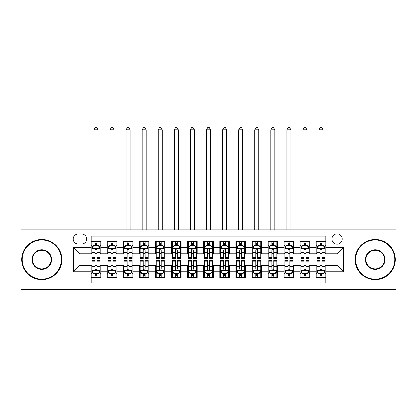 <?xml version="1.0" encoding="UTF-8"?>
<svg xmlns="http://www.w3.org/2000/svg" width="417" height="417" viewBox="0 0 417 417"><rect width="100%" height="100%" fill="white"/><g stroke="black" fill="none" stroke-linecap="round" stroke-linejoin="round"><path stroke-width="0.63" d="M337.082 233.817A5.145 5.145 0 0 0 331.937 238.957A5.145 5.145 0 0 0 337.082 244.101A5.145 5.145 0 0 0 342.227 238.957A5.145 5.145 0 0 0 337.082 233.817M349.941 289.268L396.15 289.268L396.15 229.798L349.941 229.798L349.941 289.268L67.059 289.268L67.059 229.798L20.85 229.798L20.85 289.268L67.059 289.268M325.833 241.448L316.19 241.448L316.19 247.317L309.758 247.317L309.758 253.744L316.19 253.744L316.19 247.317M309.758 247.317L309.758 241.448L300.115 241.448L300.115 247.317L293.688 247.317L293.688 253.744L300.115 253.744L300.115 247.317M293.688 247.317L293.688 241.448L284.045 241.448L284.045 247.317L277.613 247.317L277.613 253.744L284.045 253.744L284.045 247.317M277.613 247.317L277.613 241.448L267.969 241.448L267.969 247.317L261.542 247.317L261.542 253.744L267.969 253.744L267.969 247.317M261.542 247.317L261.542 241.448L251.894 241.448L251.894 247.317L245.467 247.317L245.467 253.744L251.894 253.744L251.894 247.317M245.467 247.317L245.467 241.448L235.824 241.448L235.824 247.317L229.397 247.317L229.397 253.744L235.824 253.744L235.824 247.317M229.397 247.317L229.397 241.448L219.749 241.448L219.749 247.317L213.322 247.317L213.322 253.744L219.749 253.744L219.749 247.317M213.322 247.317L213.322 241.448L203.678 241.448L203.678 247.317L197.251 247.317L197.251 253.744L203.678 253.744L203.678 247.317M197.251 247.317L197.251 241.448L187.603 241.448L187.603 247.317L181.176 247.317L181.176 253.744L187.603 253.744L187.603 247.317M181.176 247.317L181.176 241.448L171.533 241.448L171.533 247.317L165.106 247.317L165.106 253.744L171.533 253.744L171.533 247.317M165.106 247.317L165.106 241.448L155.458 241.448L155.458 247.317L149.031 247.317L149.031 253.744L155.458 253.744L155.458 247.317M149.031 247.317L149.031 241.448L139.387 241.448L139.387 247.317L132.955 247.317L132.955 253.744L139.387 253.744L139.387 247.317M132.955 247.317L132.955 241.448L123.312 241.448L123.312 247.317L116.885 247.317L116.885 253.744L123.312 253.744L123.312 247.317M116.885 247.317L116.885 241.448L107.242 241.448L107.242 253.744L100.81 253.744L100.81 241.448L91.167 241.448M91.167 277.613L100.81 277.613L100.81 265.316L107.242 265.316L107.242 277.613L116.885 277.613L116.885 265.316L123.312 265.316L123.312 271.748L116.885 271.748M123.312 271.748L123.312 277.613L132.955 277.613L132.955 265.316L139.387 265.316L139.387 271.748L132.955 271.748M139.387 271.748L139.387 277.613L149.031 277.613L149.031 265.316L155.458 265.316L155.458 271.748L149.031 271.748M155.458 271.748L155.458 277.613L165.106 277.613L165.106 265.316L171.533 265.316L171.533 271.748L165.106 271.748M171.533 271.748L171.533 277.613L181.176 277.613L181.176 265.316L187.603 265.316L187.603 271.748L181.176 271.748M187.603 271.748L187.603 277.613L197.251 277.613L197.251 265.316L203.678 265.316L203.678 271.748L197.251 271.748M203.678 271.748L203.678 277.613L213.322 277.613L213.322 265.316L219.749 265.316L219.749 271.748L213.322 271.748M219.749 271.748L219.749 277.613L229.397 277.613L229.397 265.316L235.824 265.316L235.824 271.748L229.397 271.748M235.824 271.748L235.824 277.613L245.467 277.613L245.467 265.316L251.894 265.316L251.894 271.748L245.467 271.748M251.894 271.748L251.894 277.613L261.542 277.613L261.542 265.316L267.969 265.316L267.969 271.748L261.542 271.748M267.969 271.748L267.969 277.613L277.613 277.613L277.613 265.316L284.045 265.316L284.045 271.748L277.613 271.748M284.045 271.748L284.045 277.613L293.688 277.613L293.688 265.316L300.115 265.316L300.115 271.748L293.688 271.748M300.115 271.748L300.115 277.613L309.758 277.613L309.758 265.316L316.19 265.316L316.19 271.748L309.758 271.748M78.151 243.94L81.685 243.94A4.983 4.983 0 0 0 86.668 238.957A4.983 4.983 0 0 0 81.685 233.973L78.151 233.973A4.983 4.983 0 0 0 73.168 238.957A4.983 4.983 0 0 0 78.151 243.94M349.941 229.798L67.059 229.798M325.833 247.317L325.833 236.064L91.167 236.064L91.167 253.744L79.918 253.744L79.918 265.316L91.167 265.316L91.167 282.997L325.833 282.997L325.833 265.316L337.082 265.316L337.082 253.744L325.833 253.744L325.833 247.317L343.509 247.317L343.509 271.748L325.833 271.748M91.167 271.748L73.491 271.748L73.491 247.317L91.167 247.317M316.19 271.748L316.19 277.613L325.833 277.613M91.167 245.467L91.975 245.467M95.024 245.467L96.953 245.467M100.007 245.467L100.81 245.467M91.167 253.583L91.975 253.583M95.024 253.583L96.953 253.583M100.007 253.583L100.81 253.583M91.167 265.478L91.975 265.478M95.024 265.478L96.953 265.478M100.007 265.478L100.81 265.478M91.167 273.594L91.975 273.594M95.024 273.594L96.953 273.594M100.007 273.594L100.81 273.594M107.242 253.583L108.045 253.583M111.099 253.583L113.028 253.583M116.082 253.583L116.885 253.583M107.242 245.467L108.045 245.467M111.099 245.467L113.028 245.467M116.082 245.467L116.885 245.467M107.242 265.478L108.045 265.478M111.099 265.478L113.028 265.478M116.082 265.478L116.885 265.478M107.242 273.594L108.045 273.594M111.099 273.594L113.028 273.594M116.082 273.594L116.885 273.594M123.312 265.478L124.12 265.478M127.169 265.478L129.098 265.478M132.153 265.478L132.955 265.478M123.312 273.594L124.12 273.594M127.169 273.594L129.098 273.594M132.153 273.594L132.955 273.594M123.312 245.467L124.12 245.467M127.169 245.467L129.098 245.467M132.153 245.467L132.955 245.467M123.312 253.583L124.12 253.583M127.169 253.583L129.098 253.583M132.153 253.583L132.955 253.583M139.387 265.478L140.19 265.478M143.245 265.478L145.173 265.478M148.228 265.478L149.031 265.478M139.387 273.594L140.19 273.594M143.245 273.594L145.173 273.594M148.228 273.594L149.031 273.594M139.387 245.467L140.19 245.467M143.245 245.467L145.173 245.467M148.228 245.467L149.031 245.467M139.387 253.583L140.19 253.583M143.245 253.583L145.173 253.583M148.228 253.583L149.031 253.583M155.458 265.478L156.266 265.478M159.315 265.478L161.243 265.478M164.298 265.478L165.106 265.478M155.458 273.594L156.266 273.594M159.315 273.594L161.243 273.594M164.298 273.594L165.106 273.594M155.458 245.467L156.266 245.467M159.315 245.467L161.243 245.467M164.298 245.467L165.106 245.467M155.458 253.583L156.266 253.583M159.315 253.583L161.243 253.583M164.298 253.583L165.106 253.583M171.533 265.478L172.336 265.478M175.39 265.478L177.319 265.478M180.373 265.478L181.176 265.478M171.533 273.594L172.336 273.594M175.39 273.594L177.319 273.594M180.373 273.594L181.176 273.594M171.533 245.467L172.336 245.467M175.39 245.467L177.319 245.467M180.373 245.467L181.176 245.467M171.533 253.583L172.336 253.583M175.39 253.583L177.319 253.583M180.373 253.583L181.176 253.583M187.603 265.478L188.411 265.478M191.46 265.478L193.389 265.478M196.443 265.478L197.251 265.478M187.603 273.594L188.411 273.594M191.46 273.594L193.389 273.594M196.443 273.594L197.251 273.594M187.603 245.467L188.411 245.467M191.46 245.467L193.389 245.467M196.443 245.467L197.251 245.467M187.603 253.583L188.411 253.583M191.46 253.583L193.389 253.583M196.443 253.583L197.251 253.583M203.678 265.478L204.481 265.478M207.536 265.478L209.464 265.478M212.519 265.478L213.322 265.478M203.678 273.594L204.481 273.594M207.536 273.594L209.464 273.594M212.519 273.594L213.322 273.594M203.678 245.467L204.481 245.467M207.536 245.467L209.464 245.467M212.519 245.467L213.322 245.467M203.678 253.583L204.481 253.583M207.536 253.583L209.464 253.583M212.519 253.583L213.322 253.583M219.749 265.478L220.557 265.478M223.611 265.478L225.54 265.478M228.589 265.478L229.397 265.478M219.749 273.594L220.557 273.594M223.611 273.594L225.54 273.594M228.589 273.594L229.397 273.594M219.749 245.467L220.557 245.467M223.611 245.467L225.54 245.467M228.589 245.467L229.397 245.467M219.749 253.583L220.557 253.583M223.611 253.583L225.54 253.583M228.589 253.583L229.397 253.583M235.824 265.478L236.627 265.478M239.681 265.478L241.61 265.478M244.664 265.478L245.467 265.478M235.824 273.594L236.627 273.594M239.681 273.594L241.61 273.594M244.664 273.594L245.467 273.594M235.824 245.467L236.627 245.467M239.681 245.467L241.61 245.467M244.664 245.467L245.467 245.467M235.824 253.583L236.627 253.583M239.681 253.583L241.61 253.583M244.664 253.583L245.467 253.583M251.894 265.478L252.702 265.478M255.757 265.478L257.685 265.478M260.734 265.478L261.542 265.478M251.894 273.594L252.702 273.594M255.757 273.594L257.685 273.594M260.734 273.594L261.542 273.594M251.894 245.467L252.702 245.467M255.757 245.467L257.685 245.467M260.734 245.467L261.542 245.467M251.894 253.583L252.702 253.583M255.757 253.583L257.685 253.583M260.734 253.583L261.542 253.583M267.969 265.478L268.772 265.478M271.827 265.478L273.755 265.478M276.81 265.478L277.613 265.478M267.969 273.594L268.772 273.594M271.827 273.594L273.755 273.594M276.81 273.594L277.613 273.594M267.969 245.467L268.772 245.467M271.827 245.467L273.755 245.467M276.81 245.467L277.613 245.467M267.969 253.583L268.772 253.583M271.827 253.583L273.755 253.583M276.81 253.583L277.613 253.583M284.045 265.478L284.847 265.478M287.902 265.478L289.831 265.478M292.88 265.478L293.688 265.478M284.045 273.594L284.847 273.594M287.902 273.594L289.831 273.594M292.88 273.594L293.688 273.594M284.045 245.467L284.847 245.467M287.902 245.467L289.831 245.467M292.88 245.467L293.688 245.467M284.045 253.583L284.847 253.583M287.902 253.583L289.831 253.583M292.88 253.583L293.688 253.583M300.115 265.478L300.918 265.478M303.972 265.478L305.901 265.478M308.955 265.478L309.758 265.478M300.115 273.594L300.918 273.594M303.972 273.594L305.901 273.594M308.955 273.594L309.758 273.594M300.115 245.467L300.918 245.467M303.972 245.467L305.901 245.467M308.955 245.467L309.758 245.467M300.115 253.583L300.918 253.583M303.972 253.583L305.901 253.583M308.955 253.583L309.758 253.583M316.19 265.478L316.993 265.478M320.048 265.478L321.976 265.478M325.025 265.478L325.833 265.478M316.19 273.594L316.993 273.594M320.048 273.594L321.976 273.594M325.025 273.594L325.833 273.594M316.19 245.467L316.993 245.467M320.048 245.467L321.976 245.467M325.025 245.467L325.833 245.467M316.19 253.583L316.993 253.583M320.048 253.583L321.976 253.583M325.025 253.583L325.833 253.583M79.918 253.744L73.491 247.317M79.918 265.316L73.491 271.748M343.509 247.317L337.082 253.744M343.509 271.748L337.082 265.316M96.953 241.448L96.953 245.545L96.953 243.538L95.024 243.538M100.007 257.258L96.953 257.258L96.953 258.566L100.007 258.566L100.007 248.761L98.402 245.545L93.58 245.545L91.975 248.761L91.975 258.566L95.024 258.566L95.024 257.258L91.975 257.258M93.137 246.431L91.975 246.431L91.975 241.448M91.975 246.463L91.975 243.538M100.007 246.463L100.007 243.538M98.845 246.431L100.007 246.431L100.007 241.448M95.024 245.545L95.024 241.448M96.953 257.258L96.953 249.965C96.311 248.73 95.67 248.73 95.024 249.965L95.024 255.392M91.975 252.488L95.024 252.488L95.024 257.258M98 229.798L98 129.823L93.981 129.823L93.981 229.798M93.981 129.823L95.185 127.732L96.796 127.732L98 129.823M95.024 275.522L96.953 275.522M91.975 261.803L95.024 261.803L95.024 260.495L91.975 260.495L91.975 270.299L93.58 273.516L98.402 273.516L100.007 270.299L100.007 260.495L96.953 260.495L96.953 261.803L100.007 261.803M100.007 270.299L100.007 277.613M91.975 270.299L91.975 277.613M96.953 273.516L96.953 277.613M95.024 277.613L95.024 273.516M95.024 261.803L95.024 269.095C95.67 270.331 96.311 270.331 96.953 269.095L96.953 261.803M41.747 239.921A19.609 19.609 0 0 0 22.137 259.53A19.609 19.609 0 0 0 41.747 279.14A19.609 19.609 0 0 0 61.351 259.53A19.609 19.609 0 0 0 41.747 239.921M41.747 279.625A20.089 20.089 0 0 1 21.653 259.53A20.089 20.089 0 0 1 41.747 239.441A20.089 20.089 0 0 1 61.836 259.53A20.089 20.089 0 0 1 41.747 279.625M41.747 249.726A9.805 9.805 0 0 1 51.552 259.53A9.805 9.805 0 0 1 41.747 269.335A9.805 9.805 0 0 1 31.942 259.53A9.805 9.805 0 0 1 41.747 249.726M41.747 268.856A9.32 9.32 0 0 0 51.067 259.53A9.32 9.32 0 0 0 41.747 250.21A9.32 9.32 0 0 0 32.422 259.53A9.32 9.32 0 0 0 41.747 268.856M375.253 239.921A19.609 19.609 0 0 0 355.649 259.53A19.609 19.609 0 0 0 375.253 279.14A19.609 19.609 0 0 0 394.863 259.53A19.609 19.609 0 0 0 375.253 239.921M375.253 279.625A20.089 20.089 0 0 1 355.164 259.53A20.089 20.089 0 0 1 375.253 239.441A20.089 20.089 0 0 1 395.347 259.53A20.089 20.089 0 0 1 375.253 279.625M375.253 249.726A9.805 9.805 0 0 1 385.058 259.53A9.805 9.805 0 0 1 375.253 269.335A9.805 9.805 0 0 1 365.448 259.53A9.805 9.805 0 0 1 375.253 249.726M375.253 268.856A9.32 9.32 0 0 0 384.578 259.53A9.32 9.32 0 0 0 375.253 250.21A9.32 9.32 0 0 0 365.933 259.53A9.32 9.32 0 0 0 375.253 268.856M113.028 243.538L111.099 243.538M116.082 257.258L113.028 257.258L113.028 258.566L116.082 258.566L116.082 248.761L114.472 245.545L109.65 245.545L108.045 248.761L108.045 258.566L111.099 258.566L111.099 257.258L108.045 257.258M108.045 248.761L108.045 241.448M116.082 248.761L116.082 241.448M111.099 245.545L111.099 241.448M113.028 241.448L113.028 245.545M113.028 257.258L113.028 249.965C112.387 248.73 111.74 248.73 111.099 249.965L111.099 257.258M114.07 229.798L114.07 129.823L110.052 129.823L110.052 229.798M110.052 129.823L111.261 127.732L112.866 127.732L114.07 129.823M129.098 243.538L127.169 243.538M132.153 257.258L129.098 257.258L129.098 258.566L132.153 258.566L132.153 248.761L130.547 245.545L125.725 245.545L124.12 248.761L124.12 258.566L127.169 258.566L127.169 257.258L124.12 257.258M124.12 248.761L124.12 241.448M132.153 248.761L132.153 241.448M127.169 245.545L127.169 241.448M129.098 241.448L129.098 245.545M129.098 257.258L129.098 249.965C128.457 248.73 127.816 248.73 127.169 249.965L127.169 257.258M130.146 229.798L130.146 129.823L126.127 129.823L126.127 229.798M126.127 129.823L127.331 127.732L128.942 127.732L130.146 129.823M145.173 243.538L143.245 243.538M148.228 257.258L145.173 257.258L145.173 258.566L148.228 258.566L148.228 248.761L146.617 245.545L141.796 245.545L140.19 248.761L140.19 258.566L143.245 258.566L143.245 257.258L140.19 257.258M140.19 248.761L140.19 241.448M148.228 248.761L148.228 241.448M143.245 245.545L143.245 241.448M145.173 241.448L145.173 245.545M145.173 257.258L145.173 249.965C144.532 248.73 143.886 248.73 143.245 249.965L143.245 257.258M146.216 229.798L146.216 129.823L142.202 129.823L142.202 229.798M142.202 129.823L143.406 127.732L145.012 127.732L146.216 129.823M161.243 243.538L159.315 243.538M164.298 257.258L161.243 257.258L161.243 258.566L164.298 258.566L164.298 248.761L162.693 245.545L157.871 245.545L156.266 248.761L156.266 258.566L159.315 258.566L159.315 257.258L156.266 257.258M156.266 248.761L156.266 241.448M164.298 248.761L164.298 241.448M159.315 245.545L159.315 241.448M161.243 241.448L161.243 245.545M161.243 257.258L161.243 249.965C160.602 248.73 159.961 248.73 159.315 249.965L159.315 257.258M162.291 229.798L162.291 129.823L158.272 129.823L158.272 229.798M158.272 129.823L159.476 127.732L161.087 127.732L162.291 129.823M111.099 275.522L113.028 275.522M108.045 261.803L111.099 261.803L111.099 260.495L108.045 260.495L108.045 270.299L109.65 273.516L114.472 273.516L116.082 270.299L116.082 260.495L113.028 260.495L113.028 261.803L116.082 261.803M116.082 270.299L116.082 277.613M108.045 270.299L108.045 277.613M113.028 273.516L113.028 277.613M111.099 277.613L111.099 273.516M111.099 261.803L111.099 269.095C111.74 270.331 112.381 270.331 113.028 269.095L113.028 261.803M127.169 275.522L129.098 275.522M124.12 261.803L127.169 261.803L127.169 260.495L124.12 260.495L124.12 270.299L125.725 273.516L130.547 273.516L132.153 270.299L132.153 260.495L129.098 260.495L129.098 261.803L132.153 261.803M132.153 270.299L132.153 277.613M124.12 270.299L124.12 277.613M129.098 273.516L129.098 277.613M127.169 277.613L127.169 273.516M127.169 261.803L127.169 269.095C127.816 270.331 128.457 270.331 129.098 269.095L129.098 261.803M143.245 275.522L145.173 275.522M140.19 261.803L143.245 261.803L143.245 260.495L140.19 260.495L140.19 270.299L141.796 273.516L146.617 273.516L148.228 270.299L148.228 260.495L145.173 260.495L145.173 261.803L148.228 261.803M148.228 270.299L148.228 277.613M140.19 270.299L140.19 277.613M145.173 273.516L145.173 277.613M143.245 277.613L143.245 273.516M143.245 261.803L143.245 269.095C143.886 270.331 144.527 270.331 145.173 269.095L145.173 261.803M159.315 275.522L161.243 275.522M156.266 261.803L159.315 261.803L159.315 260.495L156.266 260.495L156.266 270.299L157.871 273.516L162.693 273.516L164.298 270.299L164.298 260.495L161.243 260.495L161.243 261.803L164.298 261.803M164.298 270.299L164.298 277.613M156.266 270.299L156.266 277.613M161.243 273.516L161.243 277.613M159.315 277.613L159.315 273.516M159.315 261.803L159.315 269.095C159.961 270.331 160.602 270.331 161.243 269.095L161.243 261.803M177.319 243.538L175.39 243.538M180.373 257.258L177.319 257.258L177.319 258.566L180.373 258.566L180.373 248.761L178.768 245.545L173.941 245.545L172.336 248.761L172.336 258.566L175.39 258.566L175.39 257.258L172.336 257.258M172.336 248.761L172.336 241.448M180.373 248.761L180.373 241.448M175.39 245.545L175.39 241.448M177.319 241.448L177.319 245.545M177.319 257.258L177.319 249.965C176.678 248.73 176.031 248.73 175.39 249.965L175.39 257.258M178.361 229.798L178.361 129.823L174.348 129.823L174.348 229.798M174.348 129.823L175.552 127.732L177.157 127.732L178.361 129.823M175.39 275.522L177.319 275.522M172.336 261.803L175.39 261.803L175.39 260.495L172.336 260.495L172.336 270.299L173.941 273.516L178.768 273.516L180.373 270.299L180.373 260.495L177.319 260.495L177.319 261.803L180.373 261.803M180.373 270.299L180.373 277.613M172.336 270.299L172.336 277.613M177.319 273.516L177.319 277.613M175.39 277.613L175.39 273.516M175.39 261.803L175.39 269.095C176.031 270.331 176.672 270.331 177.319 269.095L177.319 261.803M193.389 243.538L191.46 243.538M196.443 257.258L193.389 257.258L193.389 258.566L196.443 258.566L196.443 248.761L194.838 245.545L190.016 245.545L188.411 248.761L188.411 258.566L191.46 258.566L191.46 257.258L188.411 257.258M188.411 248.761L188.411 241.448M196.443 248.761L196.443 241.448M191.46 245.545L191.46 241.448M193.389 241.448L193.389 245.545M193.389 257.258L193.389 249.965C192.748 248.73 192.107 248.73 191.46 249.965L191.46 257.258M194.437 229.798L194.437 129.823L190.418 129.823L190.418 229.798M190.418 129.823L191.622 127.732L193.233 127.732L194.437 129.823M191.46 275.522L193.389 275.522M188.411 261.803L191.46 261.803L191.46 260.495L188.411 260.495L188.411 270.299L190.016 273.516L194.838 273.516L196.443 270.299L196.443 260.495L193.389 260.495L193.389 261.803L196.443 261.803M196.443 270.299L196.443 277.613M188.411 270.299L188.411 277.613M193.389 273.516L193.389 277.613M191.46 277.613L191.46 273.516M191.46 261.803L191.46 269.095C192.107 270.331 192.748 270.331 193.389 269.095L193.389 261.803M209.464 243.538L207.536 243.538M212.519 257.258L209.464 257.258L209.464 258.566L212.519 258.566L212.519 248.761L210.913 245.545L206.087 245.545L204.481 248.761L204.481 258.566L207.536 258.566L207.536 257.258L204.481 257.258M204.481 248.761L204.481 241.448M212.519 248.761L212.519 241.448M207.536 245.545L207.536 241.448M209.464 241.448L209.464 245.545M209.464 257.258L209.464 249.965C208.823 248.73 208.177 248.73 207.536 249.965L207.536 257.258M210.507 229.798L210.507 129.823L206.493 129.823L206.493 229.798M206.493 129.823L207.697 127.732L209.303 127.732L210.507 129.823M207.536 275.522L209.464 275.522M204.481 261.803L207.536 261.803L207.536 260.495L204.481 260.495L204.481 270.299L206.087 273.516L210.913 273.516L212.519 270.299L212.519 260.495L209.464 260.495L209.464 261.803L212.519 261.803M212.519 270.299L212.519 277.613M204.481 270.299L204.481 277.613M209.464 273.516L209.464 277.613M207.536 277.613L207.536 273.516M207.536 261.803L207.536 269.095C208.177 270.331 208.823 270.331 209.464 269.095L209.464 261.803M225.54 243.538L223.611 243.538M228.589 257.258L225.54 257.258L225.54 258.566L228.589 258.566L228.589 248.761L226.984 245.545L222.162 245.545L220.557 248.761L220.557 258.566L223.611 258.566L223.611 257.258L220.557 257.258M220.557 248.761L220.557 241.448M228.589 248.761L228.589 241.448M223.611 245.545L223.611 241.448M225.54 241.448L225.54 245.545M225.54 257.258L225.54 249.965C224.893 248.73 224.252 248.73 223.611 249.965L223.611 257.258M226.582 229.798L226.582 129.823L222.563 129.823L222.563 229.798M222.563 129.823L223.767 127.732L225.378 127.732L226.582 129.823M223.611 275.522L225.54 275.522M220.557 261.803L223.611 261.803L223.611 260.495L220.557 260.495L220.557 270.299L222.162 273.516L226.984 273.516L228.589 270.299L228.589 260.495L225.54 260.495L225.54 261.803L228.589 261.803M228.589 270.299L228.589 277.613M220.557 270.299L220.557 277.613M225.54 273.516L225.54 277.613M223.611 277.613L223.611 273.516M223.611 261.803L223.611 269.095C224.252 270.331 224.893 270.331 225.54 269.095L225.54 261.803M241.61 243.538L239.681 243.538M244.664 257.258L241.61 257.258L241.61 258.566L244.664 258.566L244.664 248.761L243.059 245.545L238.232 245.545L236.627 248.761L236.627 258.566L239.681 258.566L239.681 257.258L236.627 257.258M236.627 248.761L236.627 241.448M244.664 248.761L244.664 241.448M239.681 245.545L239.681 241.448M241.61 241.448L241.61 245.545M241.61 257.258L241.61 249.965C240.969 248.73 240.328 248.73 239.681 249.965L239.681 257.258M242.652 229.798L242.652 129.823L238.639 129.823L238.639 229.798M238.639 129.823L239.843 127.732L241.448 127.732L242.652 129.823M239.681 275.522L241.61 275.522M236.627 261.803L239.681 261.803L239.681 260.495L236.627 260.495L236.627 270.299L238.232 273.516L243.059 273.516L244.664 270.299L244.664 260.495L241.61 260.495L241.61 261.803L244.664 261.803M244.664 270.299L244.664 277.613M236.627 270.299L236.627 277.613M241.61 273.516L241.61 277.613M239.681 277.613L239.681 273.516M239.681 261.803L239.681 269.095C240.322 270.331 240.969 270.331 241.61 269.095L241.61 261.803M257.685 243.538L255.757 243.538M260.734 257.258L257.685 257.258L257.685 258.566L260.734 258.566L260.734 248.761L259.129 245.545L254.307 245.545L252.702 248.761L252.702 258.566L255.757 258.566L255.757 257.258L252.702 257.258M252.702 248.761L252.702 241.448M260.734 248.761L260.734 241.448M255.757 245.545L255.757 241.448M257.685 241.448L257.685 245.545M257.685 257.258L257.685 249.965C257.039 248.73 256.398 248.73 255.757 249.965L255.757 257.258M258.728 229.798L258.728 129.823L254.709 129.823L254.709 229.798M254.709 129.823L255.913 127.732L257.524 127.732L258.728 129.823M255.757 275.522L257.685 275.522M252.702 261.803L255.757 261.803L255.757 260.495L252.702 260.495L252.702 270.299L254.307 273.516L259.129 273.516L260.734 270.299L260.734 260.495L257.685 260.495L257.685 261.803L260.734 261.803M260.734 270.299L260.734 277.613M252.702 270.299L252.702 277.613M257.685 273.516L257.685 277.613M255.757 277.613L255.757 273.516M255.757 261.803L255.757 269.095C256.398 270.331 257.039 270.331 257.685 269.095L257.685 261.803M273.755 243.538L271.827 243.538M276.81 257.258L273.755 257.258L273.755 258.566L276.81 258.566L276.81 248.761L275.204 245.545L270.383 245.545L268.772 248.761L268.772 258.566L271.827 258.566L271.827 257.258L268.772 257.258M268.772 248.761L268.772 241.448M276.81 248.761L276.81 241.448M271.827 245.545L271.827 241.448M273.755 241.448L273.755 245.545M273.755 257.258L273.755 249.965C273.114 248.73 272.473 248.73 271.827 249.965L271.827 257.258M274.798 229.798L274.798 129.823L270.784 129.823L270.784 229.798M270.784 129.823L271.988 127.732L273.594 127.732L274.798 129.823M271.827 275.522L273.755 275.522M268.772 261.803L271.827 261.803L271.827 260.495L268.772 260.495L268.772 270.299L270.383 273.516L275.204 273.516L276.81 270.299L276.81 260.495L273.755 260.495L273.755 261.803L276.81 261.803M276.81 270.299L276.81 277.613M268.772 270.299L268.772 277.613M273.755 273.516L273.755 277.613M271.827 277.613L271.827 273.516M271.827 261.803L271.827 269.095C272.468 270.331 273.114 270.331 273.755 269.095L273.755 261.803M289.831 243.538L287.902 243.538M292.88 257.258L289.831 257.258L289.831 258.566L292.88 258.566L292.88 248.761L291.274 245.545L286.453 245.545L284.847 248.761L284.847 258.566L287.902 258.566L287.902 257.258L284.847 257.258M284.847 248.761L284.847 241.448M292.88 248.761L292.88 241.448M287.902 245.545L287.902 241.448M289.831 241.448L289.831 245.545M289.831 257.258L289.831 249.965C289.184 248.73 288.543 248.73 287.902 249.965L287.902 257.258M290.873 229.798L290.873 129.823L286.854 129.823L286.854 229.798M286.854 129.823L288.058 127.732L289.669 127.732L290.873 129.823M287.902 275.522L289.831 275.522M284.847 261.803L287.902 261.803L287.902 260.495L284.847 260.495L284.847 270.299L286.453 273.516L291.274 273.516L292.88 270.299L292.88 260.495L289.831 260.495L289.831 261.803L292.88 261.803M292.88 270.299L292.88 277.613M284.847 270.299L284.847 277.613M289.831 273.516L289.831 277.613M287.902 277.613L287.902 273.516M287.902 261.803L287.902 269.095C288.543 270.331 289.184 270.331 289.831 269.095L289.831 261.803M305.901 243.538L303.972 243.538M308.955 257.258L305.901 257.258L305.901 258.566L308.955 258.566L308.955 248.761L307.35 245.545L302.528 245.545L300.918 248.761L300.918 258.566L303.972 258.566L303.972 257.258L300.918 257.258M300.918 248.761L300.918 241.448M308.955 248.761L308.955 241.448M303.972 245.545L303.972 241.448M305.901 241.448L305.901 245.545M305.901 257.258L305.901 249.965C305.26 248.73 304.618 248.73 303.972 249.965L303.972 257.258M306.948 229.798L306.948 129.823L302.93 129.823L302.93 229.798M302.93 129.823L304.134 127.732L305.739 127.732L306.948 129.823M303.972 275.522L305.901 275.522M300.918 261.803L303.972 261.803L303.972 260.495L300.918 260.495L300.918 270.299L302.528 273.516L307.35 273.516L308.955 270.299L308.955 260.495L305.901 260.495L305.901 261.803L308.955 261.803M308.955 270.299L308.955 277.613M300.918 270.299L300.918 277.613M305.901 273.516L305.901 277.613M303.972 277.613L303.972 273.516M303.972 261.803L303.972 269.095C304.613 270.331 305.26 270.331 305.901 269.095L305.901 261.803M321.976 243.538L320.048 243.538M325.025 257.258L321.976 257.258L321.976 258.566L325.025 258.566L325.025 248.761L323.42 245.545L318.598 245.545L316.993 248.761L316.993 258.566L320.048 258.566L320.048 257.258L316.993 257.258M316.993 248.761L316.993 241.448M325.025 248.761L325.025 241.448M320.048 245.545L320.048 241.448M321.976 241.448L321.976 245.545M321.976 257.258L321.976 249.965C321.33 248.73 320.689 248.73 320.048 249.965L320.048 257.258M323.019 229.798L323.019 129.823L319 129.823L319 229.798M319 129.823L320.204 127.732L321.815 127.732L323.019 129.823M320.048 275.522L321.976 275.522M316.993 261.803L320.048 261.803L320.048 260.495L316.993 260.495L316.993 270.299L318.598 273.516L323.42 273.516L325.025 270.299L325.025 260.495L321.976 260.495L321.976 261.803L325.025 261.803M325.025 270.299L325.025 277.613M316.993 270.299L316.993 277.613M321.976 273.516L321.976 277.613M320.048 277.613L320.048 273.516M320.048 261.803L320.048 269.095C320.689 270.331 321.33 270.331 321.976 269.095L321.976 261.803M107.242 271.748L100.81 271.748M107.242 247.317L100.81 247.317M99.971 248.683L92.011 248.683M100.007 252.488L96.953 252.488M96.953 244.56L95.024 244.56M92.011 270.383L99.971 270.383M100.007 272.629L98.845 272.629M93.137 272.629L91.975 272.629M96.953 266.572L100.007 266.572M91.975 266.572L95.024 266.572M95.024 274.501L96.953 274.501M116.041 248.683L108.086 248.683M108.045 246.431L109.212 246.431M114.915 246.431L116.082 246.431M111.099 252.488L108.045 252.488M116.082 252.488L113.028 252.488M113.028 244.56L111.099 244.56M132.116 248.683L124.157 248.683M124.12 246.431L125.282 246.431M130.99 246.431L132.153 246.431M127.169 252.488L124.12 252.488M132.153 252.488L129.098 252.488M129.098 244.56L127.169 244.56M148.186 248.683L140.232 248.683M140.19 246.431L141.358 246.431M147.06 246.431L148.228 246.431M143.245 252.488L140.19 252.488M148.228 252.488L145.173 252.488M145.173 244.56L143.245 244.56M164.262 248.683L156.302 248.683M156.266 246.431L157.428 246.431M163.136 246.431L164.298 246.431M159.315 252.488L156.266 252.488M164.298 252.488L161.243 252.488M161.243 244.56L159.315 244.56M108.086 270.383L116.041 270.383M116.082 272.629L114.915 272.629M109.212 272.629L108.045 272.629M113.028 266.572L116.082 266.572M108.045 266.572L111.099 266.572M111.099 274.501L113.028 274.501M124.157 270.383L132.116 270.383M132.153 272.629L130.99 272.629M125.282 272.629L124.12 272.629M129.098 266.572L132.153 266.572M124.12 266.572L127.169 266.572M127.169 274.501L129.098 274.501M140.232 270.383L148.186 270.383M148.228 272.629L147.06 272.629M141.358 272.629L140.19 272.629M145.173 266.572L148.228 266.572M140.19 266.572L143.245 266.572M143.245 274.501L145.173 274.501M156.302 270.383L164.262 270.383M164.298 272.629L163.136 272.629M157.428 272.629L156.266 272.629M161.243 266.572L164.298 266.572M156.266 266.572L159.315 266.572M159.315 274.501L161.243 274.501M180.332 248.683L172.377 248.683M172.336 246.431L173.503 246.431M179.206 246.431L180.373 246.431M175.39 252.488L172.336 252.488M180.373 252.488L177.319 252.488M177.319 244.56L175.39 244.56M172.377 270.383L180.332 270.383M180.373 272.629L179.206 272.629M173.503 272.629L172.336 272.629M177.319 266.572L180.373 266.572M172.336 266.572L175.39 266.572M175.39 274.501L177.319 274.501M196.407 248.683L188.448 248.683M188.411 246.431L189.573 246.431M195.281 246.431L196.443 246.431M191.46 252.488L188.411 252.488M196.443 252.488L193.389 252.488M193.389 244.56L191.46 244.56M188.448 270.383L196.407 270.383M196.443 272.629L195.281 272.629M189.573 272.629L188.411 272.629M193.389 266.572L196.443 266.572M188.411 266.572L191.46 266.572M191.46 274.501L193.389 274.501M212.477 248.683L204.523 248.683M204.481 246.431L205.649 246.431M211.351 246.431L212.519 246.431M207.536 252.488L204.481 252.488M212.519 252.488L209.464 252.488M209.464 244.56L207.536 244.56M204.523 270.383L212.477 270.383M212.519 272.629L211.351 272.629M205.649 272.629L204.481 272.629M209.464 266.572L212.519 266.572M204.481 266.572L207.536 266.572M207.536 274.501L209.464 274.501M228.552 248.683L220.593 248.683M220.557 246.431L221.719 246.431M227.427 246.431L228.589 246.431M223.611 252.488L220.557 252.488M228.589 252.488L225.54 252.488M225.54 244.56L223.611 244.56M220.593 270.383L228.552 270.383M228.589 272.629L227.427 272.629M221.719 272.629L220.557 272.629M225.54 266.572L228.589 266.572M220.557 266.572L223.611 266.572M223.611 274.501L225.54 274.501M244.623 248.683L236.668 248.683M236.627 246.431L237.794 246.431M243.497 246.431L244.664 246.431M239.681 252.488L236.627 252.488M244.664 252.488L241.61 252.488M241.61 244.56L239.681 244.56M236.668 270.383L244.623 270.383M244.664 272.629L243.497 272.629M237.794 272.629L236.627 272.629M241.61 266.572L244.664 266.572M236.627 266.572L239.681 266.572M239.681 274.501L241.61 274.501M260.698 248.683L252.738 248.683M252.702 246.431L253.864 246.431M259.572 246.431L260.734 246.431M255.757 252.488L252.702 252.488M260.734 252.488L257.685 252.488M257.685 244.56L255.757 244.56M252.738 270.383L260.698 270.383M260.734 272.629L259.572 272.629M253.864 272.629L252.702 272.629M257.685 266.572L260.734 266.572M252.702 266.572L255.757 266.572M255.757 274.501L257.685 274.501M276.768 248.683L268.814 248.683M268.772 246.431L269.94 246.431M275.642 246.431L276.81 246.431M271.827 252.488L268.772 252.488M276.81 252.488L273.755 252.488M273.755 244.56L271.827 244.56M268.814 270.383L276.768 270.383M276.81 272.629L275.642 272.629M269.94 272.629L268.772 272.629M273.755 266.572L276.81 266.572M268.772 266.572L271.827 266.572M271.827 274.501L273.755 274.501M292.843 248.683L284.884 248.683M284.847 246.431L286.01 246.431M291.718 246.431L292.88 246.431M287.902 252.488L284.847 252.488M292.88 252.488L289.831 252.488M289.831 244.56L287.902 244.56M284.884 270.383L292.843 270.383M292.88 272.629L291.718 272.629M286.01 272.629L284.847 272.629M289.831 266.572L292.88 266.572M284.847 266.572L287.902 266.572M287.902 274.501L289.831 274.501M308.914 248.683L300.959 248.683M300.918 246.431L302.085 246.431M307.788 246.431L308.955 246.431M303.972 252.488L300.918 252.488M308.955 252.488L305.901 252.488M305.901 244.56L303.972 244.56M300.959 270.383L308.914 270.383M308.955 272.629L307.788 272.629M302.085 272.629L300.918 272.629M305.901 266.572L308.955 266.572M300.918 266.572L303.972 266.572M303.972 274.501L305.901 274.501M324.989 248.683L317.029 248.683M316.993 246.431L318.155 246.431M323.863 246.431L325.025 246.431M320.048 252.488L316.993 252.488M325.025 252.488L321.976 252.488M321.976 244.56L320.048 244.56M317.029 270.383L324.989 270.383M325.025 272.629L323.863 272.629M318.155 272.629L316.993 272.629M321.976 266.572L325.025 266.572M316.993 266.572L320.048 266.572M320.048 274.501L321.976 274.501"/></g></svg>
